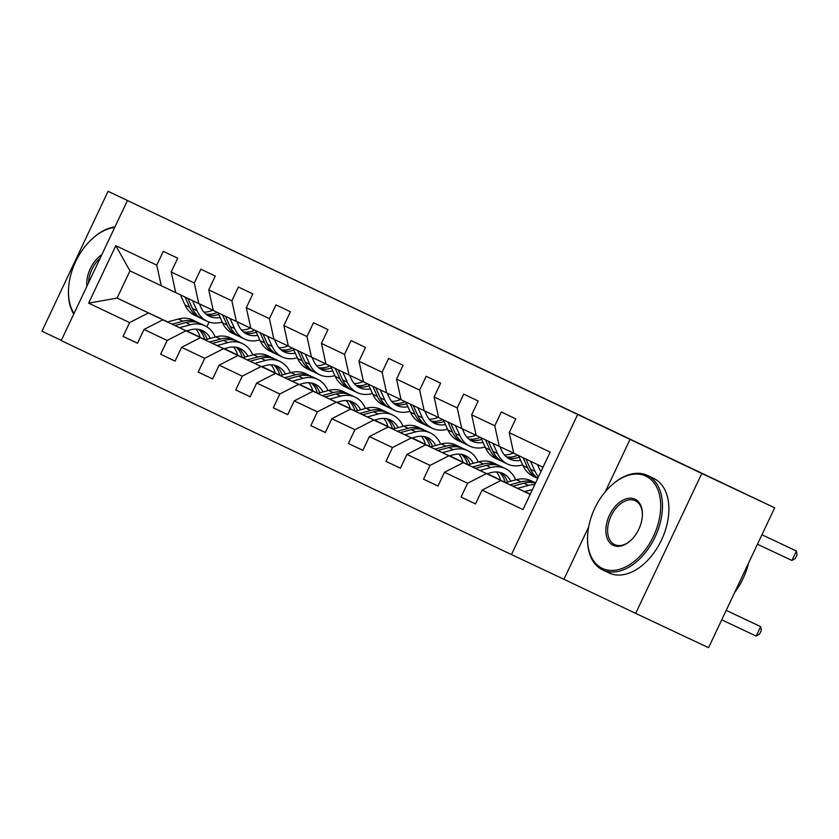 <?xml version="1.0" encoding="UTF-8"?>
<svg xmlns="http://www.w3.org/2000/svg" width="839" height="839" viewBox="0 0 839 839"><rect width="100%" height="100%" fill="white"/><g stroke="black" fill="none" stroke-linecap="round" stroke-linejoin="round"><path stroke-width="1.26" d="M444.544 351.216L527.385 390.345L444.544 351.216M355.128 308.637L420.916 339.743L355.086 308.71M588.663 526.944L563.923 579.277L635.668 613.382L701.803 473.49L774.68 507.805L108.074 191.302L41.95 331.195L61.31 340.393M701.803 473.49L108.074 191.302M408.95 334.289L494.412 374.676L408.95 334.289M399.584 329.853L458.115 357.424L399.584 329.853M774.68 507.805L708.556 647.698L635.668 613.382M577.578 414.676L511.454 554.569L61.226 340.582L127.35 200.689M137.523 343.214L123.06 336.397L137.502 343.266L144.025 329.465L167.139 340.445L160.616 354.247L175.057 361.116L181.581 347.315L204.695 358.305L198.172 372.107L212.624 378.966L219.147 365.164L242.251 376.155L235.728 389.957L250.179 396.816L256.703 383.014L279.817 394.005L273.294 407.806L287.735 414.665L294.258 400.874L317.373 411.855L310.849 425.656L325.301 432.525L331.825 418.724L354.928 429.704L348.405 443.506L362.857 450.375L369.38 436.574L392.495 447.554L385.971 461.356L400.413 468.225L406.936 454.423L430.05 465.404L423.527 479.205L437.968 486.075L444.492 472.273L467.606 483.264L461.083 497.055L475.535 503.924L482.058 490.123L522.991 509.577L550.153 452.106L509.221 432.651L515.744 418.86L501.303 411.991L494.779 425.793L499.289 446.4L476.174 435.42L471.665 414.802L478.188 401L463.736 394.141L457.213 407.943L461.733 428.551L438.619 417.57L434.099 396.952L440.622 383.15L426.181 376.292L419.657 390.083L424.167 410.701L401.052 399.721L396.543 379.102L403.066 365.301L388.625 358.431L382.102 372.233L386.611 392.851L363.497 381.871L358.987 361.252L365.51 347.451L351.059 340.582L344.535 354.383L349.055 375.002L325.941 364.011L321.431 343.403L327.955 329.601L313.503 322.732L306.98 336.533L311.489 357.152L288.375 346.161L283.865 325.553L290.388 311.751L275.947 304.882L269.424 318.684L273.933 339.302L250.819 328.311L246.309 307.693L252.833 293.902L238.381 287.032L231.858 300.834L236.378 321.442L213.263 310.461L208.754 289.843L215.277 276.041L200.825 269.183L194.302 282.984L198.812 303.592L175.708 292.612L171.187 271.993L177.711 258.192L163.269 251.333L156.746 265.134L161.256 285.742L129.961 270.871L117.093 298.086L167.496 321.966M123.06 336.397L129.584 322.596L88.651 303.141L115.813 245.68L156.746 265.134M171.187 271.993L194.302 282.984M208.754 289.843L231.858 300.834M246.309 307.693L269.424 318.684M283.865 325.553L306.98 336.533M321.431 343.403L344.535 354.383M358.987 361.252L382.102 372.233M396.543 379.102L419.657 390.083M434.099 396.952L457.213 407.943M471.665 414.802L494.779 425.793M205.062 339.816L162.839 319.837L205.198 339.785M224.212 348.741L237.626 355.054M224.076 348.772L237.647 355.17M261.852 366.57L270.462 370.681M261.904 366.549L270.494 370.628M213.242 310.388L198.812 303.592M162.839 319.837L144.025 329.465M185.943 330.818L167.139 340.445M242.618 357.666L200.395 337.687L242.754 357.634M261.768 366.591L275.182 372.904M261.632 366.622L275.213 373.019M299.418 384.419L308.028 388.53M299.46 384.398L308.049 388.478M250.809 328.238L236.378 321.442M200.395 337.687L181.581 347.315M223.51 348.667L204.695 358.305M280.174 375.526L237.951 355.537L280.31 375.484M299.334 384.44L312.737 390.754M299.198 384.472L312.769 390.869M336.974 402.269L345.584 406.38M337.026 402.259L345.605 406.338M288.364 346.098L273.933 339.302M237.951 355.537L219.147 365.164M261.065 366.517L242.251 376.155M317.74 393.376L275.507 373.386L317.876 393.334M336.89 402.29L350.293 408.603M336.754 402.332L350.324 408.719M374.53 420.119L383.14 424.24M374.582 420.108L383.161 424.188M325.92 363.948L311.489 357.152M275.507 373.386L256.703 383.014M298.621 384.367L279.817 394.005M355.296 411.225L313.073 391.236L355.432 411.183M374.446 420.14L387.859 426.453M374.309 420.182L387.891 426.569M412.096 437.968L420.696 442.09M412.138 437.958L420.727 442.038M363.486 381.797L349.055 375.002M313.073 391.236L294.258 400.874M336.187 402.227L317.373 411.855M392.851 429.075L350.629 409.086L392.988 429.033M412.012 437.989L425.415 444.303M411.876 438.031L425.446 444.418M449.652 455.818L458.262 459.94M449.704 455.808L458.283 459.887M401.042 399.647L386.611 392.851M350.629 409.086L331.825 418.724M373.743 420.077L354.928 429.704M430.417 446.925L388.184 426.936L430.554 446.893M449.568 455.85L462.971 462.163M449.431 455.881L463.002 462.279M487.207 473.668L495.818 477.79M487.26 473.657L495.839 477.737M438.598 417.497L424.167 410.701M388.184 426.936L369.38 436.574M411.299 437.927L392.495 447.554M467.973 464.775L425.751 444.796L468.11 464.743M487.123 473.699L500.537 480.013M486.987 473.731L500.568 480.128M524.774 491.528L530.29 494.129L524.815 491.507M476.164 435.347L461.733 428.551M425.751 444.796L406.936 454.423M448.865 455.776L430.05 465.404M505.529 482.624L463.306 462.646L505.665 482.593M524.679 491.549L530.269 494.171M524.553 491.581L530.227 494.255M513.72 453.196L499.289 446.4M463.306 462.646L444.492 472.273M486.421 473.626L467.606 483.264M530.154 494.412L500.862 480.495L530.206 494.307M543.022 467.187L513.73 453.27L509.221 432.651M500.862 480.495L482.058 490.123M563.923 579.277L511.454 554.569M186.52 330.923L200.091 337.32M224.296 348.72L232.906 352.831M224.349 348.699L232.927 352.779M200.049 337.163L186.698 330.87M167.685 321.914L117.093 298.086L88.651 303.141M209.121 322.061L206.866 326.843M175.687 292.538L161.256 285.742M115.813 245.68L129.961 270.871M148.388 312.968L129.584 322.596M475.556 503.872L461.083 497.055M438 486.022L423.527 479.205M400.434 468.172L385.971 461.356M362.878 450.323L348.405 443.506M325.322 432.473L310.849 425.656M287.767 414.623L273.294 407.806M250.2 396.763L235.728 389.957M212.645 378.913L198.172 372.107M175.089 361.064L160.616 354.247M630.047 439.384L605.286 491.769M437.738 347.975L487.553 371.436L437.738 347.975M397.801 328.951L423.737 341.221L397.801 328.951M524.469 491.602L528.58 490.49A26.554 20.461 -64.6 0 1 532.314 489.85M517.558 488.35L528.444 485.403A31.997 24.646 -64.6 0 1 534.8 484.575M505.445 482.645L516.404 479.677A31.997 24.646 -64.6 0 1 530.94 480.726L535.513 482.907A31.997 24.646 115.4 0 0 520.977 481.859L510.049 484.816M512.954 486.19L523.872 483.233A31.997 24.646 -64.6 0 1 535.471 483.17M721.718 619.843L756.191 636.077L760.658 626.628L754.639 623.765L726.196 610.373L760.658 626.628L761.309 630.393L759.515 634.169L756.191 636.077M518.439 455.504L523.033 465.666A31.997 24.646 115.4 0 0 532.964 476.133L537.537 478.314A31.997 24.646 115.4 0 0 537.726 478.398M530.479 461.23L535.072 471.382A31.997 24.646 115.4 0 0 538.47 476.804M537.4 464.523L539.089 468.256A26.554 20.461 115.4 0 0 540.966 471.539M523.012 457.685L527.605 467.837A31.997 24.646 115.4 0 0 537.537 478.314M791.943 560.462L796.41 551.013L761.927 534.779L790.39 548.15L796.41 551.013L797.05 554.768L795.267 558.554L791.943 560.462L757.46 544.228M537.82 478.188A31.997 24.646 -64.6 0 1 530.5 469.211L525.896 459.048M602.329 568.391A51.022 32.522 -64.8 0 0 653.497 536.226A51.022 32.522 -64.8 0 0 645.936 476.133A51.022 32.522 -64.8 0 0 611.998 484.869A51.022 32.522 -64.8 0 0 587.573 536.729A51.022 32.522 -64.8 0 0 602.329 568.391M611.998 484.869L612.575 484.365A52.28 33.319 115.2 0 1 647.278 475.377A52.28 33.319 115.2 0 1 647.341 475.409A52.28 33.319 115.2 0 1 655.123 536.929A52.28 33.319 115.2 0 1 602.727 569.964A52.28 33.319 115.2 0 1 602.664 569.933A52.28 33.319 115.2 0 1 587.552 537.495L587.573 536.729M613.225 545.329A25.506 16.266 115.2 0 1 609.439 515.282A25.506 16.266 115.2 0 1 635.029 499.195A25.506 16.266 115.2 0 1 642.401 515.031A25.506 16.266 115.2 0 1 630.194 540.956A25.506 16.266 115.2 0 1 613.225 545.329M642.391 515.419A24.258 15.459 -64.8 0 0 635.364 500.747A24.258 15.459 -64.8 0 0 635.333 500.726A24.258 15.459 -64.8 0 0 611.023 516.058A24.258 15.459 -64.8 0 0 614.641 544.605A24.258 15.459 -64.8 0 0 614.672 544.616A24.258 15.459 -64.8 0 0 630.488 540.704M748.608 562.948A52.28 33.319 115.2 0 1 734.649 592.491M653.623 478.366A52.28 33.319 115.2 0 1 653.686 478.398A52.28 33.319 115.2 0 1 653.759 478.429A52.28 33.319 115.2 0 1 661.541 539.949A52.28 33.319 115.2 0 1 609.145 572.985A52.28 33.319 115.2 0 1 609.072 572.953M86.878 286.309A25.506 16.266 115.2 0 1 101.844 254.647M100.187 258.16A24.258 15.459 -64.8 0 0 88.546 282.785M73.738 314.111A52.28 33.319 115.2 0 1 68.462 290.787L68.494 290.021A51.022 32.522 -64.8 0 0 74.052 313.44M114.67 227.505A51.022 32.522 -64.8 0 0 92.919 238.161L93.496 237.647A52.28 33.319 115.2 0 1 114.995 226.834M92.919 238.161A51.022 32.522 -64.8 0 0 68.494 290.021M486.903 473.752L491.025 472.64A26.554 20.461 -64.6 0 1 503.085 473.511A26.554 20.461 -64.6 0 1 510.836 481.187M479.992 470.501L490.888 467.554A31.997 24.646 -64.6 0 1 505.424 468.602A31.997 24.646 -64.6 0 1 515.691 479.877M467.889 464.796L478.849 461.828A31.997 24.646 -64.6 0 1 493.384 462.876L497.957 465.058A31.997 24.646 115.4 0 0 483.421 464.009L472.493 466.966M496.447 471.958A26.554 20.461 -64.6 0 1 500.579 480.191M475.398 468.33L486.305 465.372A31.997 24.646 -64.6 0 1 500.841 466.432L505.424 468.602M507.553 482.079A26.554 20.461 115.4 0 0 500.715 472.609M499.373 465.802A31.997 24.646 115.4 0 0 497.957 465.058M499.121 472.231A26.554 20.461 -64.6 0 1 505.151 482.352M449.347 455.902L453.459 454.79A26.554 20.461 -64.6 0 1 465.53 455.661A26.554 20.461 -64.6 0 1 473.28 463.338M442.436 452.651L453.322 449.704A31.997 24.646 -64.6 0 1 467.858 450.753A31.997 24.646 -64.6 0 1 478.136 462.027M430.334 446.946L441.283 443.978A31.997 24.646 -64.6 0 1 455.818 445.027L460.401 447.208A31.997 24.646 115.4 0 0 445.866 446.149L434.927 449.117M458.891 454.109A26.554 20.461 -64.6 0 1 463.023 462.341M437.832 450.48L448.75 447.523A31.997 24.646 -64.6 0 1 463.285 448.571L467.858 450.753M469.997 464.229A26.554 20.461 115.4 0 0 463.149 454.759M461.817 447.953A31.997 24.646 115.4 0 0 460.401 447.208M461.555 454.381A26.554 20.461 -64.6 0 1 467.596 464.491M504.375 454.927A26.554 20.461 115.4 0 0 513.269 452.987M480.873 437.654L485.477 447.816A31.997 24.646 115.4 0 0 495.409 458.283L499.981 460.464A31.997 24.646 115.4 0 0 501.449 461.083M492.913 443.38L497.506 453.532A31.997 24.646 115.4 0 0 507.438 464.009A31.997 24.646 115.4 0 0 522.666 464.858M499.845 446.663L501.533 450.407A26.554 20.461 115.4 0 0 509.776 459.101A26.554 20.461 115.4 0 0 520.589 460.265M485.456 439.825L490.049 449.987A31.997 24.646 115.4 0 0 499.981 460.464M517.768 455.189A26.554 20.461 -64.6 0 1 506.274 456.825M507.438 464.009L502.865 461.828A31.997 24.646 -64.6 0 1 492.933 451.361L488.34 441.199M507.574 457.821A26.554 20.461 115.4 0 0 519.194 457.171M466.82 437.077A26.554 20.461 115.4 0 0 475.703 435.137M443.317 419.804L447.911 429.967A31.997 24.646 115.4 0 0 457.842 440.433L462.415 442.604A31.997 24.646 115.4 0 0 463.894 443.233M455.357 425.53L459.95 435.682A31.997 24.646 115.4 0 0 469.882 446.159A31.997 24.646 115.4 0 0 485.11 447.009M462.279 428.813L463.977 432.557A26.554 20.461 115.4 0 0 472.221 441.241A26.554 20.461 115.4 0 0 483.033 442.415M447.89 421.975L452.483 432.137A31.997 24.646 115.4 0 0 462.415 442.604M480.212 437.339A26.554 20.461 -64.6 0 1 468.718 438.975M469.882 446.159L465.309 443.978A31.997 24.646 -64.6 0 1 455.378 433.511L450.784 423.349M470.018 439.972A26.554 20.461 115.4 0 0 481.628 439.321M411.792 438.052L415.903 436.941A26.554 20.461 -64.6 0 1 427.963 437.811A26.554 20.461 -64.6 0 1 435.714 445.488M404.88 434.801L415.766 431.854A31.997 24.646 -64.6 0 1 430.302 432.903A31.997 24.646 -64.6 0 1 440.58 444.167M392.767 429.096L403.727 426.128A31.997 24.646 -64.6 0 1 418.262 427.177L422.835 429.348A31.997 24.646 115.4 0 0 408.299 428.299L397.371 431.267M421.325 436.259A26.554 20.461 -64.6 0 1 425.467 444.492M400.276 432.63L411.194 429.673A31.997 24.646 -64.6 0 1 425.73 430.722L430.302 432.903M432.442 446.379A26.554 20.461 115.4 0 0 425.593 436.909M424.251 430.103A31.997 24.646 115.4 0 0 422.835 429.348M423.999 436.532A26.554 20.461 -64.6 0 1 430.029 446.642M374.225 420.203L378.347 419.091A26.554 20.461 -64.6 0 1 390.408 419.961A26.554 20.461 -64.6 0 1 398.158 427.638M367.314 416.952L378.211 413.994A31.997 24.646 -64.6 0 1 392.746 415.053A31.997 24.646 -64.6 0 1 403.024 426.317M355.212 411.246L366.171 408.278A31.997 24.646 -64.6 0 1 380.707 409.327L385.279 411.498A31.997 24.646 115.4 0 0 370.744 410.449L359.816 413.417M383.769 418.409A26.554 20.461 -64.6 0 1 387.901 426.642M362.721 414.781L373.638 411.823A31.997 24.646 -64.6 0 1 388.163 412.872L392.746 415.053M394.875 428.53A26.554 20.461 115.4 0 0 388.038 419.06M386.695 412.253A31.997 24.646 115.4 0 0 385.279 411.498M386.443 418.682A26.554 20.461 -64.6 0 1 392.474 428.792M336.67 402.353L340.781 401.231A26.554 20.461 -64.6 0 1 352.852 402.112A26.554 20.461 -64.6 0 1 360.602 409.789M329.758 399.102L340.644 396.144A31.997 24.646 -64.6 0 1 355.18 397.193A31.997 24.646 -64.6 0 1 365.458 408.467M317.656 393.397L328.615 390.429A31.997 24.646 -64.6 0 1 343.141 391.477L347.724 393.648A31.997 24.646 115.4 0 0 333.188 392.6L322.249 395.557M346.213 400.56A26.554 20.461 -64.6 0 1 350.345 408.792M325.154 396.931L336.072 393.973A31.997 24.646 -64.6 0 1 350.608 395.022L355.18 397.193M357.32 410.67A26.554 20.461 115.4 0 0 350.471 401.21M349.139 394.393A31.997 24.646 115.4 0 0 347.724 393.648M348.888 400.832A26.554 20.461 -64.6 0 1 354.918 410.942M429.264 419.227A26.554 20.461 115.4 0 0 438.147 417.287M405.761 401.954L410.355 412.106A31.997 24.646 115.4 0 0 420.287 422.583L424.859 424.754A31.997 24.646 115.4 0 0 426.338 425.383M417.801 407.67L422.395 417.832A31.997 24.646 115.4 0 0 432.326 428.31A31.997 24.646 115.4 0 0 447.554 429.159M424.723 410.963L426.411 414.697A26.554 20.461 115.4 0 0 434.654 423.391A26.554 20.461 115.4 0 0 445.467 424.565M410.334 404.125L414.927 414.288A31.997 24.646 115.4 0 0 424.859 424.754M442.656 419.49A26.554 20.461 -64.6 0 1 431.162 421.126M432.326 428.31L427.754 426.128A31.997 24.646 -64.6 0 1 417.822 415.662L413.228 405.499M432.463 422.122A26.554 20.461 115.4 0 0 444.072 421.472M391.698 401.378A26.554 20.461 115.4 0 0 400.591 399.437M368.206 384.105L372.799 394.257A31.997 24.646 115.4 0 0 382.731 404.734L387.303 406.905A31.997 24.646 115.4 0 0 388.772 407.534M380.235 389.82L384.828 399.983A31.997 24.646 115.4 0 0 394.76 410.449A31.997 24.646 115.4 0 0 409.988 411.309M387.167 393.113L388.856 396.847A26.554 20.461 115.4 0 0 397.099 405.541A26.554 20.461 115.4 0 0 407.911 406.716M372.778 386.276L377.372 396.438A31.997 24.646 115.4 0 0 387.303 406.905M405.101 401.64A26.554 20.461 -64.6 0 1 393.606 403.276M394.76 410.449L390.187 408.278A31.997 24.646 -64.6 0 1 380.256 397.812L375.662 387.649M394.896 404.272A26.554 20.461 115.4 0 0 406.516 403.622M354.142 383.528A26.554 20.461 115.4 0 0 363.025 381.577M330.639 366.255L335.233 376.407A31.997 24.646 115.4 0 0 345.165 386.884L349.737 389.055A31.997 24.646 115.4 0 0 351.216 389.684M342.679 371.971L347.273 382.133A31.997 24.646 115.4 0 0 357.204 392.6A31.997 24.646 115.4 0 0 372.432 393.46M349.601 375.264L351.3 378.997A26.554 20.461 115.4 0 0 359.543 387.691A26.554 20.461 115.4 0 0 370.356 388.866M335.212 368.426L339.805 378.578A31.997 24.646 115.4 0 0 349.737 389.055M367.534 383.79A26.554 20.461 -64.6 0 1 356.04 385.426M357.204 392.6L352.632 390.429A31.997 24.646 -64.6 0 1 342.7 379.952L338.107 369.8M357.341 386.422A26.554 20.461 115.4 0 0 368.95 385.772M316.586 365.668A26.554 20.461 115.4 0 0 325.469 363.727M293.084 348.395L297.677 358.557A31.997 24.646 115.4 0 0 307.609 369.034L312.181 371.205A31.997 24.646 115.4 0 0 313.66 371.834M305.123 354.121L309.717 364.283A31.997 24.646 115.4 0 0 319.649 374.75A31.997 24.646 115.4 0 0 334.876 375.599M312.045 357.414L313.734 361.148A26.554 20.461 115.4 0 0 321.977 369.842A26.554 20.461 115.4 0 0 332.789 371.006M297.656 350.576L302.25 360.728A31.997 24.646 115.4 0 0 312.181 371.205M329.979 365.93A26.554 20.461 -64.6 0 1 318.484 367.576M319.649 374.75L315.076 372.579A31.997 24.646 -64.6 0 1 305.144 362.102L300.551 351.95M319.785 368.573A26.554 20.461 115.4 0 0 331.395 367.922M279.02 347.818A26.554 20.461 115.4 0 0 287.913 345.878M255.528 330.545L260.121 340.707A31.997 24.646 115.4 0 0 270.053 351.174L274.626 353.355A31.997 24.646 115.4 0 0 276.094 353.974M267.557 336.271L272.161 346.423A31.997 24.646 115.4 0 0 282.093 356.9A31.997 24.646 115.4 0 0 297.31 357.75M274.489 339.554L276.178 343.298A26.554 20.461 115.4 0 0 284.421 351.992A26.554 20.461 115.4 0 0 295.234 353.156M260.1 332.726L264.694 342.878A31.997 24.646 115.4 0 0 274.626 353.355M292.423 348.08A26.554 20.461 -64.6 0 1 280.929 349.727M282.093 356.9L277.51 354.729A31.997 24.646 -64.6 0 1 267.578 344.252L262.985 334.1M282.219 350.723A26.554 20.461 115.4 0 0 293.839 350.062M241.464 329.968A26.554 20.461 115.4 0 0 250.347 328.028M217.962 312.695L222.555 322.858A31.997 24.646 115.4 0 0 232.487 333.324L237.07 335.506A31.997 24.646 115.4 0 0 238.538 336.124M230.001 318.421L234.595 328.573A31.997 24.646 115.4 0 0 244.527 339.05A31.997 24.646 115.4 0 0 259.754 339.9M236.923 321.704L238.622 325.448A26.554 20.461 115.4 0 0 246.865 334.142A26.554 20.461 115.4 0 0 257.678 335.306M222.545 314.877L227.138 325.029A31.997 24.646 115.4 0 0 237.07 335.506M254.857 330.23A26.554 20.461 -64.6 0 1 243.362 331.866M244.527 339.05L239.954 336.879A31.997 24.646 -64.6 0 1 230.022 326.402L225.429 316.24M244.663 332.863A26.554 20.461 115.4 0 0 256.283 332.213M299.114 384.503L303.225 383.381A26.554 20.461 -64.6 0 1 315.286 384.252A26.554 20.461 -64.6 0 1 323.046 391.939M292.203 381.242L303.089 378.295A31.997 24.646 -64.6 0 1 317.624 379.343A31.997 24.646 -64.6 0 1 327.902 390.617M280.09 375.547L291.049 372.579A31.997 24.646 -64.6 0 1 305.585 373.628L310.157 375.799A31.997 24.646 115.4 0 0 295.622 374.75L284.694 377.707M308.647 382.699A26.554 20.461 -64.6 0 1 312.79 390.943M287.599 379.081L298.516 376.124A31.997 24.646 -64.6 0 1 313.052 377.172L317.624 379.343M319.764 392.82A26.554 20.461 115.4 0 0 312.916 383.35M311.573 376.543A31.997 24.646 115.4 0 0 310.157 375.799M311.321 382.972A26.554 20.461 -64.6 0 1 317.352 393.092M261.548 366.653L265.669 365.531A26.554 20.461 -64.6 0 1 277.73 366.402A26.554 20.461 -64.6 0 1 285.48 374.079M254.647 363.392L265.533 360.445A31.997 24.646 -64.6 0 1 280.069 361.494A31.997 24.646 -64.6 0 1 290.346 372.768M242.534 357.697L253.493 354.719A31.997 24.646 -64.6 0 1 268.029 355.778L272.602 357.949A31.997 24.646 115.4 0 0 258.066 356.9L247.138 359.858M271.091 364.85A26.554 20.461 -64.6 0 1 275.223 373.093M250.043 361.231L260.96 358.274A31.997 24.646 -64.6 0 1 275.486 359.323L280.069 361.494M282.208 374.97A26.554 20.461 115.4 0 0 275.36 365.5M274.017 358.693A31.997 24.646 115.4 0 0 272.602 357.949M273.766 365.122A26.554 20.461 -64.6 0 1 279.796 375.243M223.992 348.793L228.103 347.682A26.554 20.461 -64.6 0 1 240.174 348.552A26.554 20.461 -64.6 0 1 247.925 356.229M217.081 345.542L227.967 342.595A31.997 24.646 -64.6 0 1 242.502 343.644A31.997 24.646 -64.6 0 1 252.78 354.918M204.978 339.837L215.938 336.869A31.997 24.646 -64.6 0 1 230.473 337.918L235.046 340.099A31.997 24.646 115.4 0 0 220.51 339.05L209.572 342.008M233.536 347A26.554 20.461 -64.6 0 1 237.668 355.243M212.487 343.382L223.394 340.424A31.997 24.646 -64.6 0 1 237.93 341.473L242.502 343.644M244.642 357.12A26.554 20.461 115.4 0 0 237.794 347.65M236.462 340.844A31.997 24.646 115.4 0 0 235.046 340.099M236.21 347.273A26.554 20.461 -64.6 0 1 242.24 357.393M186.436 330.944L190.547 329.832A26.554 20.461 -64.6 0 1 202.619 330.702A26.554 20.461 -64.6 0 1 210.369 338.379M179.525 327.692L190.411 324.745A31.997 24.646 -64.6 0 1 204.947 325.794A31.997 24.646 -64.6 0 1 215.224 337.068M167.412 321.987L178.371 319.019A31.997 24.646 -64.6 0 1 192.907 320.068L197.48 322.249A31.997 24.646 115.4 0 0 182.944 321.19L172.016 324.158M195.969 329.15A26.554 20.461 -64.6 0 1 200.112 337.383M174.921 325.522L185.839 322.564A31.997 24.646 -64.6 0 1 200.374 323.623L204.947 325.794M207.086 339.271A26.554 20.461 115.4 0 0 200.238 329.8M198.895 322.994A31.997 24.646 115.4 0 0 197.48 322.249M198.644 329.423A26.554 20.461 -64.6 0 1 204.674 339.543M203.908 312.118A26.554 20.461 115.4 0 0 212.791 310.178M180.406 294.846L185 305.008A31.997 24.646 115.4 0 0 194.931 315.474L199.504 317.645A31.997 24.646 115.4 0 0 200.982 318.275M192.446 300.572L197.039 310.724A31.997 24.646 115.4 0 0 206.971 321.201A31.997 24.646 115.4 0 0 222.199 322.05M199.367 303.854L201.056 307.598A26.554 20.461 115.4 0 0 209.299 316.293A26.554 20.461 115.4 0 0 220.122 317.457M184.979 297.016L189.572 307.179A31.997 24.646 115.4 0 0 199.504 317.645M217.301 312.381A26.554 20.461 -64.6 0 1 205.807 314.017M206.971 321.201L202.398 319.019A31.997 24.646 -64.6 0 1 192.467 308.553L187.873 298.39M207.107 315.013A26.554 20.461 115.4 0 0 218.717 314.363M523.872 483.233L528.444 485.403M516.404 479.677L520.977 481.859M527.605 467.837L523.033 465.666M535.072 471.382L530.5 469.211M486.305 465.372L490.888 467.554M478.849 461.828L483.421 464.009M448.75 447.523L453.322 449.704M441.283 443.978L445.866 446.149M490.049 449.987L485.477 447.816M497.506 453.532L492.933 451.361M452.483 432.137L447.911 429.967M459.95 435.682L455.378 433.511M411.194 429.673L415.766 431.854M403.727 426.128L408.299 428.299M373.638 411.823L378.211 413.994M366.171 408.278L370.744 410.449M336.072 393.973L340.644 396.144M328.615 390.429L333.188 392.6M414.927 414.288L410.355 412.106M422.395 417.832L417.822 415.662M377.372 396.438L372.799 394.257M384.828 399.983L380.256 397.812M339.805 378.578L335.233 376.407M347.273 382.133L342.7 379.952M302.25 360.728L297.677 358.557M309.717 364.283L305.144 362.102M264.694 342.878L260.121 340.707M272.161 346.423L267.578 344.252M227.138 325.029L222.555 322.858M234.595 328.573L230.022 326.402M298.516 376.124L303.089 378.295M291.049 372.579L295.622 374.75M260.96 358.274L265.533 360.445M253.493 354.719L258.066 356.9M223.394 340.424L227.967 342.595M215.938 336.869L220.51 339.05M185.839 322.564L190.411 324.745M178.371 319.019L182.944 321.19M189.572 307.179L185 305.008M197.039 310.724L192.467 308.553M609.145 572.985L602.727 569.964M653.686 478.398L647.278 475.377"/></g></svg>

